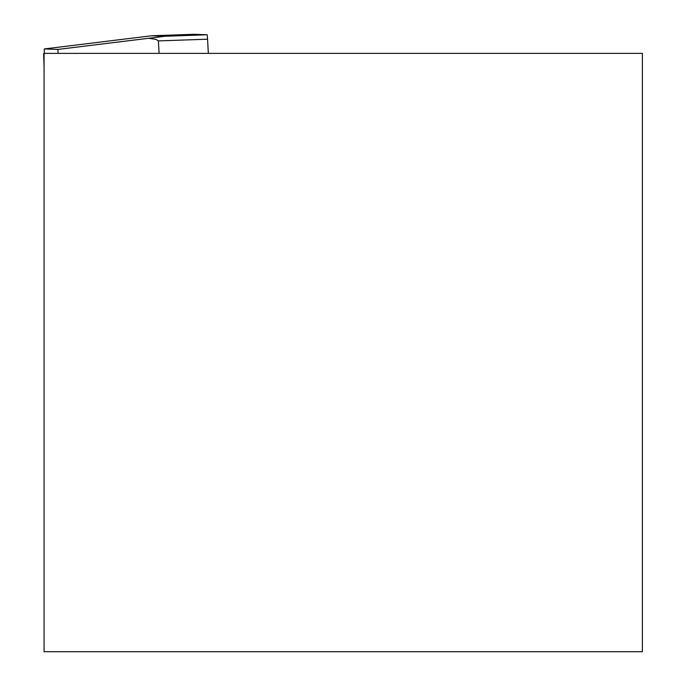 <?xml version="1.0" encoding="UTF-8"?>
<svg xmlns="http://www.w3.org/2000/svg" width="686" height="686" viewBox="0 0 686 686"><rect width="100%" height="100%" fill="white"/><g stroke="black" fill="none" stroke-linecap="round" stroke-linejoin="round"><path stroke-width="1.03" d="M642.388 651.7L642.388 53.379L44.067 53.379L44.067 651.7L642.388 651.7M44.067 53.611L43.612 53.628L44.067 66.645M207.189 34.772L193.641 34.3L151.555 35.766L165.103 36.247L207.189 34.772L207.558 39.188L158.406 40.903L159.101 53.379M208.347 53.379L207.558 39.188M44.367 53.379L44.273 48.946L57.881 49.418L58.113 53.379M43.612 53.628L44.067 53.645L43.612 53.628M158.406 40.903L155.885 39.334L148.57 38.296L57.89 49.426L165.103 36.247M44.273 48.946L151.555 35.766M148.57 38.296L150.406 38.064"/></g></svg>
